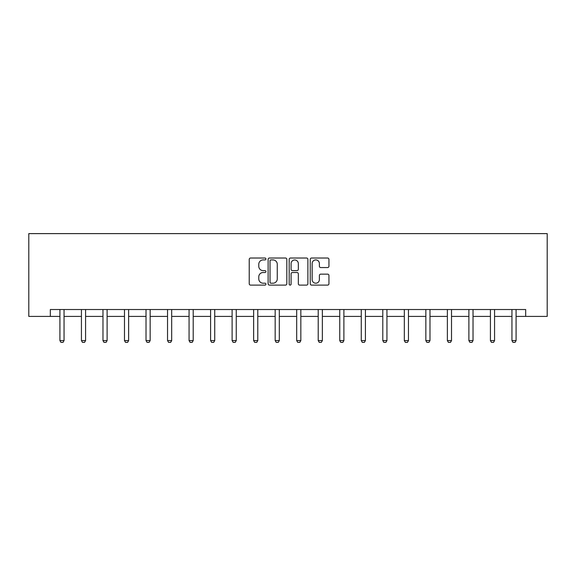 <?xml version="1.0" encoding="UTF-8"?>
<svg xmlns="http://www.w3.org/2000/svg" width="576" height="576" viewBox="0 0 576 576"><rect width="100%" height="100%" fill="white"/><g stroke="black" fill="none" stroke-linecap="round" stroke-linejoin="round"><path stroke-width="0.86" d="M265.925 258.97A0.95 0.95 0 0 0 264.974 258.019L250.582 258.019A1.354 1.354 0 0 0 249.228 259.38L249.228 283.759A1.354 1.354 0 0 0 250.582 285.113L264.974 285.113A0.95 0.95 0 0 0 265.925 284.162A0.95 0.95 0 0 0 264.974 283.212L263.11 283.212A4.334 4.334 0 0 1 258.782 278.878L258.782 276.847A4.334 4.334 0 0 1 263.11 272.513L264.974 272.513A0.95 0.95 0 0 0 265.925 271.57A0.95 0.95 0 0 0 264.974 270.619L263.11 270.619A4.334 4.334 0 0 1 258.782 266.285L258.782 264.254A4.334 4.334 0 0 1 263.11 259.92L264.974 259.92A0.95 0.95 0 0 0 265.925 258.97M327.586 267.574A1.354 1.354 0 0 0 328.939 266.22L328.939 259.38A1.354 1.354 0 0 0 327.586 258.019L311.602 258.019A1.354 1.354 0 0 0 310.248 259.38L310.248 283.759A1.354 1.354 0 0 0 311.602 285.113L327.586 285.113A1.354 1.354 0 0 0 328.939 283.759L328.939 275.494A1.354 1.354 0 0 0 327.586 274.14L320.746 274.14A1.354 1.354 0 0 0 319.385 275.494L319.385 279.59A3.622 3.622 0 0 1 315.763 283.212A3.622 3.622 0 0 1 312.142 279.59L312.142 263.542A3.622 3.622 0 0 1 315.763 259.92A3.622 3.622 0 0 1 319.385 263.542L319.385 266.22A1.354 1.354 0 0 0 320.746 267.574L327.586 267.574M50.328 316.411L50.328 309.514L525.672 309.514L525.672 316.411L547.2 316.411L547.2 233.618L28.8 233.618L28.8 316.411L59.918 316.411M286.812 259.38A1.354 1.354 0 0 0 285.458 258.019L269.482 258.019A1.354 1.354 0 0 0 268.121 259.38L268.121 283.759A1.354 1.354 0 0 0 269.482 285.113L285.458 285.113A1.354 1.354 0 0 0 286.812 283.759L286.812 259.38M290.542 258.019L306.518 258.019A1.354 1.354 0 0 1 307.879 259.38L307.879 283.759A1.354 1.354 0 0 1 306.518 285.113L299.678 285.113A1.354 1.354 0 0 1 298.325 283.759L298.325 273.866A1.354 1.354 0 0 0 296.971 272.513L292.435 272.513A1.354 1.354 0 0 0 291.082 273.866L291.082 284.162A0.95 0.95 0 0 1 290.131 285.113A0.95 0.95 0 0 1 289.188 284.162L289.188 259.38A1.354 1.354 0 0 1 290.542 258.019M64.051 316.411L81.439 316.411M85.579 316.411L102.967 316.411M107.107 316.411L124.488 316.411M128.628 316.411L146.016 316.411M150.156 316.411L167.544 316.411M171.684 316.411L189.065 316.411M193.205 316.411L210.593 316.411M214.733 316.411L232.114 316.411M236.254 316.411L253.642 316.411M257.782 316.411L275.17 316.411M279.31 316.411L296.69 316.411M300.83 316.411L318.218 316.411M322.358 316.411L339.746 316.411M343.886 316.411L361.267 316.411M365.407 316.411L382.795 316.411M386.935 316.411L404.316 316.411M408.456 316.411L425.844 316.411M429.984 316.411L447.372 316.411M451.512 316.411L468.893 316.411M473.033 316.411L490.421 316.411M494.561 316.411L511.949 316.411M516.082 316.411L525.672 316.411M270.972 259.92A0.95 0.95 0 0 0 270.022 260.863L270.022 282.269A0.95 0.95 0 0 0 270.972 283.212L272.93 283.212A4.334 4.334 0 0 0 277.265 278.878L277.265 264.254A4.334 4.334 0 0 0 272.93 259.92L270.972 259.92M298.325 263.606A3.622 3.622 0 0 0 294.703 259.985A3.622 3.622 0 0 0 291.082 263.606L291.082 269.266A1.354 1.354 0 0 0 292.435 270.619L296.971 270.619A1.354 1.354 0 0 0 298.325 269.266L298.325 263.606M64.217 309.514L64.116 309.809A1.382 1.382 0 0 0 64.051 310.226L64.051 340.582L63.022 342.382L60.948 342.382L59.918 340.582L59.918 310.226A1.382 1.382 0 0 0 59.854 309.809L59.753 309.514M59.918 340.582L64.051 340.582M85.738 309.514L85.644 309.809A1.382 1.382 0 0 0 85.579 310.226L85.579 340.582L84.542 342.382L82.476 342.382L81.439 340.582L81.439 310.226A1.382 1.382 0 0 0 81.374 309.809L81.281 309.514M81.439 340.582L85.579 340.582M107.266 309.514L107.172 309.809A1.382 1.382 0 0 0 107.107 310.226L107.107 340.582L106.07 342.382L104.004 342.382L102.967 340.582L102.967 310.226A1.382 1.382 0 0 0 102.902 309.809L102.809 309.514M102.967 340.582L107.107 340.582M128.794 309.514L128.693 309.809A1.382 1.382 0 0 0 128.628 310.226L128.628 340.582L127.598 342.382L125.525 342.382L124.488 340.582L124.488 310.226A1.382 1.382 0 0 0 124.423 309.809L124.33 309.514M124.488 340.582L128.628 340.582M150.314 309.514L150.221 309.809A1.382 1.382 0 0 0 150.156 310.226L150.156 340.582L149.119 342.382L147.053 342.382L146.016 340.582L146.016 310.226A1.382 1.382 0 0 0 145.951 309.809L145.858 309.514M146.016 340.582L150.156 340.582M171.842 309.514L171.749 309.809A1.382 1.382 0 0 0 171.684 310.226L171.684 340.582L170.647 342.382L168.574 342.382L167.544 340.582L167.544 310.226A1.382 1.382 0 0 0 167.479 309.809L167.378 309.514M167.544 340.582L171.684 340.582M193.363 309.514L193.27 309.809A1.382 1.382 0 0 0 193.205 310.226L193.205 340.582L192.168 342.382L190.102 342.382L189.065 340.582L189.065 310.226A1.382 1.382 0 0 0 189 309.809L188.906 309.514M189.065 340.582L193.205 340.582M214.891 309.514L214.798 309.809A1.382 1.382 0 0 0 214.733 310.226L214.733 340.582L213.696 342.382L211.63 342.382L210.593 340.582L210.593 310.226A1.382 1.382 0 0 0 210.528 309.809L210.434 309.514M210.593 340.582L214.733 340.582M236.419 309.514L236.318 309.809A1.382 1.382 0 0 0 236.254 310.226L236.254 340.582L235.224 342.382L233.15 342.382L232.114 340.582L232.114 310.226A1.382 1.382 0 0 0 232.049 309.809L231.955 309.514M232.114 340.582L236.254 340.582M257.94 309.514L257.846 309.809A1.382 1.382 0 0 0 257.782 310.226L257.782 340.582L256.745 342.382L254.678 342.382L253.642 340.582L253.642 310.226A1.382 1.382 0 0 0 253.577 309.809L253.483 309.514M253.642 340.582L257.782 340.582M279.468 309.514L279.374 309.809A1.382 1.382 0 0 0 279.31 310.226L279.31 340.582L278.273 342.382L276.199 342.382L275.17 340.582L275.17 310.226A1.382 1.382 0 0 0 275.105 309.809L275.004 309.514M275.17 340.582L279.31 340.582M300.996 309.514L300.895 309.809A1.382 1.382 0 0 0 300.83 310.226L300.83 340.582L299.801 342.382L297.727 342.382L296.69 340.582L296.69 310.226A1.382 1.382 0 0 0 296.626 309.809L296.532 309.514M296.69 340.582L300.83 340.582M322.517 309.514L322.423 309.809A1.382 1.382 0 0 0 322.358 310.226L322.358 340.582L321.322 342.382L319.255 342.382L318.218 340.582L318.218 310.226A1.382 1.382 0 0 0 318.154 309.809L318.06 309.514M318.218 340.582L322.358 340.582M344.045 309.514L343.951 309.809A1.382 1.382 0 0 0 343.886 310.226L343.886 340.582L342.85 342.382L340.776 342.382L339.746 340.582L339.746 310.226A1.382 1.382 0 0 0 339.682 309.809L339.581 309.514M339.746 340.582L343.886 340.582M365.566 309.514L365.472 309.809A1.382 1.382 0 0 0 365.407 310.226L365.407 340.582L364.37 342.382L362.304 342.382L361.267 340.582L361.267 310.226A1.382 1.382 0 0 0 361.202 309.809L361.109 309.514M361.267 340.582L365.407 340.582M387.094 309.514L387 309.809A1.382 1.382 0 0 0 386.935 310.226L386.935 340.582L385.898 342.382L383.832 342.382L382.795 340.582L382.795 310.226A1.382 1.382 0 0 0 382.73 309.809L382.637 309.514M382.795 340.582L386.935 340.582M408.622 309.514L408.521 309.809A1.382 1.382 0 0 0 408.456 310.226L408.456 340.582L407.426 342.382L405.353 342.382L404.316 340.582L404.316 310.226A1.382 1.382 0 0 0 404.251 309.809L404.158 309.514M404.316 340.582L408.456 340.582M430.142 309.514L430.049 309.809A1.382 1.382 0 0 0 429.984 310.226L429.984 340.582L428.947 342.382L426.881 342.382L425.844 340.582L425.844 310.226A1.382 1.382 0 0 0 425.779 309.809L425.686 309.514M425.844 340.582L429.984 340.582M451.67 309.514L451.577 309.809A1.382 1.382 0 0 0 451.512 310.226L451.512 340.582L450.475 342.382L448.402 342.382L447.372 340.582L447.372 310.226A1.382 1.382 0 0 0 447.307 309.809L447.206 309.514M447.372 340.582L451.512 340.582M473.191 309.514L473.098 309.809A1.382 1.382 0 0 0 473.033 310.226L473.033 340.582L471.996 342.382L469.93 342.382L468.893 340.582L468.893 310.226A1.382 1.382 0 0 0 468.828 309.809L468.734 309.514M468.893 340.582L473.033 340.582M494.719 309.514L494.626 309.809A1.382 1.382 0 0 0 494.561 310.226L494.561 340.582L493.524 342.382L491.458 342.382L490.421 340.582L490.421 310.226A1.382 1.382 0 0 0 490.356 309.809L490.262 309.514M490.421 340.582L494.561 340.582M516.247 309.514L516.146 309.809A1.382 1.382 0 0 0 516.082 310.226L516.082 340.582L515.052 342.382L512.978 342.382L511.949 340.582L511.949 310.226A1.382 1.382 0 0 0 511.884 309.809L511.783 309.514M511.949 340.582L516.082 340.582"/></g></svg>

